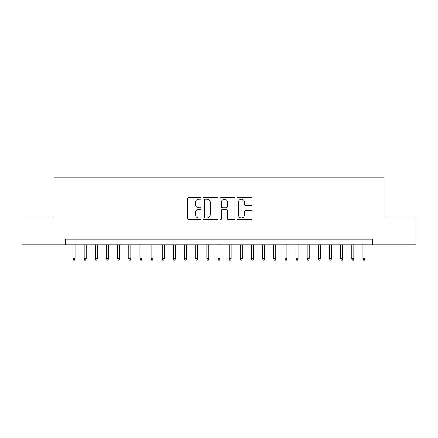 <?xml version="1.0" encoding="UTF-8"?>
<svg xmlns="http://www.w3.org/2000/svg" width="438" height="438" viewBox="0 0 438 438"><rect width="100%" height="100%" fill="white"/><g stroke="black" fill="none" stroke-linecap="round" stroke-linejoin="round"><path stroke-width="0.66" d="M201.157 198.392A0.766 0.766 0 0 0 200.39 197.626L188.762 197.626A1.095 1.095 0 0 0 187.667 198.721L187.667 218.425A1.095 1.095 0 0 0 188.762 219.52L200.39 219.52A0.766 0.766 0 0 0 201.157 218.754A0.766 0.766 0 0 0 200.39 217.987L198.885 217.987A3.504 3.504 0 0 1 195.386 214.483L195.386 212.841A3.504 3.504 0 0 1 198.885 209.342L200.39 209.342A0.766 0.766 0 0 0 201.157 208.576A0.766 0.766 0 0 0 200.39 207.809L198.885 207.809A3.504 3.504 0 0 1 195.386 204.305L195.386 202.663A3.504 3.504 0 0 1 198.885 199.159L200.39 199.159A0.766 0.766 0 0 0 201.157 198.392M250.99 205.345A1.095 1.095 0 0 0 252.085 204.25L252.085 198.721A1.095 1.095 0 0 0 250.99 197.626L238.075 197.626A1.095 1.095 0 0 0 236.98 198.721L236.98 218.425A1.095 1.095 0 0 0 238.075 219.52L250.99 219.52A1.095 1.095 0 0 0 252.085 218.425L252.085 211.746A1.095 1.095 0 0 0 250.99 210.651L245.461 210.651A1.095 1.095 0 0 0 244.366 211.746L244.366 215.058A2.929 2.929 0 0 1 241.437 217.987A2.929 2.929 0 0 1 238.513 215.058L238.513 202.088A2.929 2.929 0 0 1 241.437 199.159A2.929 2.929 0 0 1 244.366 202.088L244.366 204.25A1.095 1.095 0 0 0 245.461 205.345L250.99 205.345M65.667 244.815L21.9 244.815L21.9 216.936L53.962 216.936L53.962 177.905L384.038 177.905L384.038 216.936L416.1 216.936L416.1 244.815L372.333 244.815L372.333 239.241L65.667 239.241L65.667 244.815L372.333 244.815M218.042 198.721A1.095 1.095 0 0 0 216.947 197.626L204.031 197.626A1.095 1.095 0 0 0 202.936 198.721L202.936 218.425A1.095 1.095 0 0 0 204.031 219.52L216.947 219.52A1.095 1.095 0 0 0 218.042 218.425L218.042 198.721M221.053 197.626L233.969 197.626A1.095 1.095 0 0 1 235.064 198.721L235.064 218.425A1.095 1.095 0 0 1 233.969 219.52L228.439 219.52A1.095 1.095 0 0 1 227.344 218.425L227.344 210.432A1.095 1.095 0 0 0 226.249 209.342L222.586 209.342A1.095 1.095 0 0 0 221.491 210.432L221.491 218.754A0.766 0.766 0 0 1 220.725 219.52A0.766 0.766 0 0 1 219.958 218.754L219.958 198.721A1.095 1.095 0 0 1 221.053 197.626M205.236 199.159A0.766 0.766 0 0 0 204.469 199.925L204.469 217.221A0.766 0.766 0 0 0 205.236 217.987L206.824 217.987A3.504 3.504 0 0 0 210.328 214.483L210.328 202.663A3.504 3.504 0 0 0 206.824 199.159L205.236 199.159M227.344 202.142A2.929 2.929 0 0 0 224.42 199.213A2.929 2.929 0 0 0 221.491 202.142L221.491 206.714A1.095 1.095 0 0 0 222.586 207.809L226.249 207.809A1.095 1.095 0 0 0 227.344 206.714L227.344 202.142M75.035 258.644L74.591 260.095L73.474 260.095L73.031 258.644L75.035 258.644L75.035 244.815M73.031 258.644L73.031 244.815M86.187 258.644L85.744 260.095L84.627 260.095L84.178 258.644L86.187 258.644L86.187 244.815M84.178 258.644L84.178 244.815M97.34 258.644L96.891 260.095L95.78 260.095L95.331 258.644L97.34 258.644L97.34 244.815M95.331 258.644L95.331 244.815M108.493 258.644L108.044 260.095L106.927 260.095L106.483 258.644L108.493 258.644L108.493 244.815M106.483 258.644L106.483 244.815M119.64 258.644L119.196 260.095L118.079 260.095L117.636 258.644L119.64 258.644L119.64 244.815M117.636 258.644L117.636 244.815M130.792 258.644L130.349 260.095L129.232 260.095L128.783 258.644L130.792 258.644L130.792 244.815M128.783 258.644L128.783 244.815M141.945 258.644L141.496 260.095L140.384 260.095L139.936 258.644L141.945 258.644L141.945 244.815M139.936 258.644L139.936 244.815M153.097 258.644L152.648 260.095L151.537 260.095L151.088 258.644L153.097 258.644L153.097 244.815M151.088 258.644L151.088 244.815M164.245 258.644L163.801 260.095L162.684 260.095L162.241 258.644L164.245 258.644L164.245 244.815M162.241 258.644L162.241 244.815M175.397 258.644L174.954 260.095L173.837 260.095L173.393 258.644L175.397 258.644L175.397 244.815M173.393 258.644L173.393 244.815M186.55 258.644L186.106 260.095L184.989 260.095L184.54 258.644L186.55 258.644L186.55 244.815M184.54 258.644L184.54 244.815M197.702 258.644L197.253 260.095L196.142 260.095L195.693 258.644L197.702 258.644L197.702 244.815M195.693 258.644L195.693 244.815M208.855 258.644L208.406 260.095L207.289 260.095L206.845 258.644L208.855 258.644L208.855 244.815M206.845 258.644L206.845 244.815M220.002 258.644L219.558 260.095L218.442 260.095L217.998 258.644L220.002 258.644L220.002 244.815M217.998 258.644L217.998 244.815M231.154 258.644L230.711 260.095L229.594 260.095L229.145 258.644L231.154 258.644L231.154 244.815M229.145 258.644L229.145 244.815M242.307 258.644L241.858 260.095L240.747 260.095L240.298 258.644L242.307 258.644L242.307 244.815M240.298 258.644L240.298 244.815M253.46 258.644L253.011 260.095L251.894 260.095L251.45 258.644L253.46 258.644L253.46 244.815M251.45 258.644L251.45 244.815M264.607 258.644L264.163 260.095L263.046 260.095L262.603 258.644L264.607 258.644L264.607 244.815M262.603 258.644L262.603 244.815M275.759 258.644L275.316 260.095L274.199 260.095L273.755 258.644L275.759 258.644L275.759 244.815M273.755 258.644L273.755 244.815M286.912 258.644L286.463 260.095L285.352 260.095L284.903 258.644L286.912 258.644L286.912 244.815M284.903 258.644L284.903 244.815M298.064 258.644L297.616 260.095L296.504 260.095L296.055 258.644L298.064 258.644L298.064 244.815M296.055 258.644L296.055 244.815M309.217 258.644L308.768 260.095L307.651 260.095L307.208 258.644L309.217 258.644L309.217 244.815M307.208 258.644L307.208 244.815M320.364 258.644L319.921 260.095L318.804 260.095L318.36 258.644L320.364 258.644L320.364 244.815M318.36 258.644L318.36 244.815M331.517 258.644L331.073 260.095L329.956 260.095L329.507 258.644L331.517 258.644L331.517 244.815M329.507 258.644L329.507 244.815M342.669 258.644L342.22 260.095L341.109 260.095L340.66 258.644L342.669 258.644L342.669 244.815M340.66 258.644L340.66 244.815M353.822 258.644L353.373 260.095L352.256 260.095L351.813 258.644L353.822 258.644L353.822 244.815M351.813 258.644L351.813 244.815M364.969 258.644L364.525 260.095L363.409 260.095L362.965 258.644L364.969 258.644L364.969 244.815M362.965 258.644L362.965 244.815"/></g></svg>
